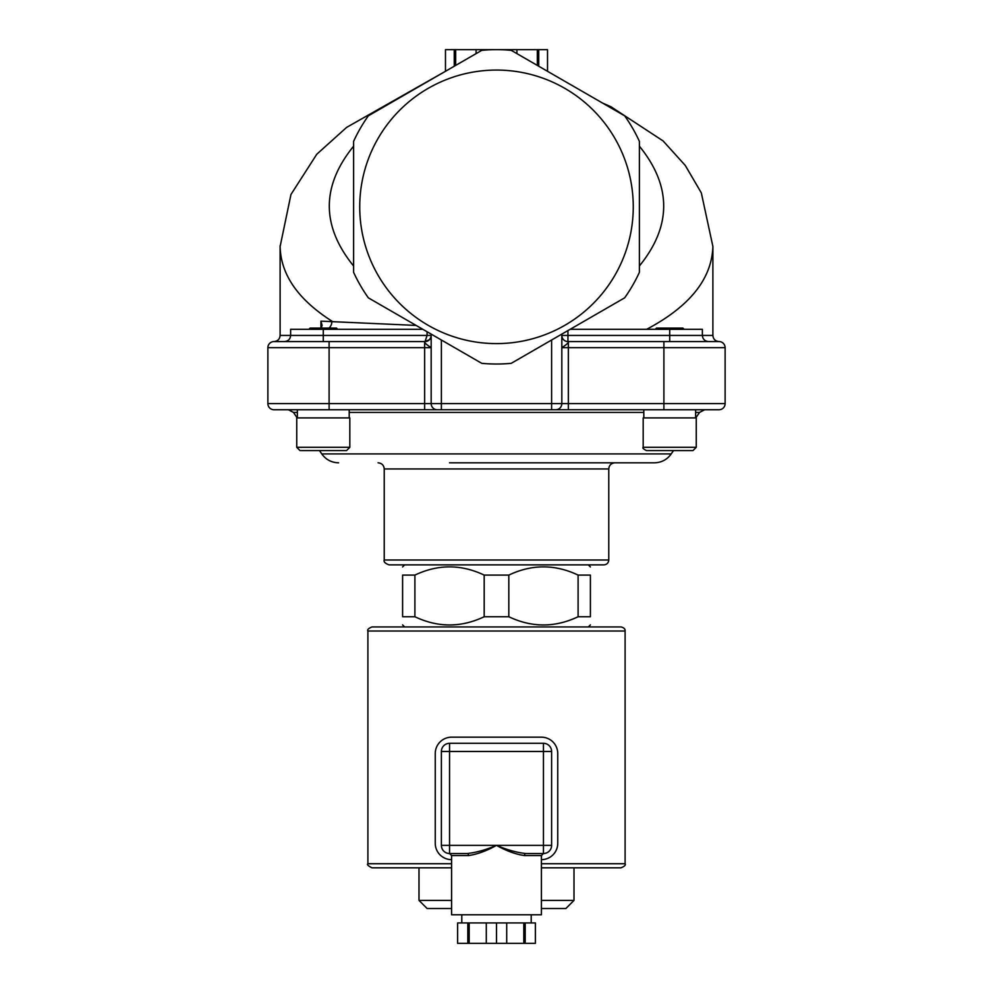 <?xml version="1.0" encoding="UTF-8"?>
<svg xmlns="http://www.w3.org/2000/svg" width="993" height="993" viewBox="0 0 993 993"><rect width="100%" height="100%" fill="white"/><g stroke="black" fill="none" stroke-linecap="round" stroke-linejoin="round"><path stroke-width="1.49" d="M422.857 329.316L290.626 329.316L290.626 335.435L280.113 335.435C279.753 339.159 277.717 341.195 273.994 341.567L329.105 341.567L273.994 341.567A6.119 6.119 0 0 0 267.874 347.687L267.874 403.617A6.119 6.119 0 0 0 273.994 409.749L441.389 409.749L424.644 409.749L424.644 403.617L329.105 403.617L329.105 347.687L424.644 347.687L424.644 341.567L329.105 341.567L329.105 347.687L267.874 347.687A6.119 6.119 0 0 1 273.994 341.567L315.985 341.567M725.126 403.617L568.356 403.617L568.356 409.749L551.611 409.749L719.006 409.749A6.119 6.119 0 0 0 725.126 403.617L725.126 347.687A6.119 6.119 0 0 0 719.006 341.567C715.283 341.195 713.247 339.159 712.887 335.435L702.374 335.435L702.374 329.316L570.143 329.316M359.727 206.829A136.773 136.773 0 0 0 564.88 325.282A136.773 136.773 0 0 0 564.88 88.389A136.773 136.773 0 0 0 359.727 206.829M538.74 66.221L538.74 49.65L547.528 49.65L547.528 71.297L602.49 103.024L611.03 106.797L663.101 140.932L685.257 165.421L701.319 192.865L712.887 246.463L712.887 335.435M280.125 246.487L290.961 194.491L316.767 154.25L346.619 127.389L445.472 71.297L445.472 49.65L454.26 49.65L454.26 66.221M538.74 49.65L496.5 49.65A157.179 157.179 0 0 0 481.766 50.345L368.341 115.821A157.179 157.179 0 0 0 353.607 141.354L353.607 272.318A157.179 157.179 0 0 0 368.341 297.838L481.766 363.326A157.179 157.179 0 0 0 511.234 363.326L624.659 297.838A157.179 157.179 0 0 0 639.393 272.318L639.393 141.354A157.179 157.179 0 0 0 624.659 115.821L511.234 50.345A157.179 157.179 0 0 0 496.5 49.65L454.26 49.65M663.895 409.749L663.895 341.567L567.946 341.567C569.486 341.952 567.45 343.988 561.827 347.687L725.126 347.687A6.119 6.119 0 0 0 719.006 341.567L663.895 341.567L669.716 341.567L669.716 335.435L567.946 335.435L567.946 341.567A6.119 6.119 0 0 1 561.827 335.435A6.119 6.119 0 0 0 567.946 341.567A6.119 6.119 0 0 1 561.827 335.435L567.946 335.435L567.946 330.582L559.543 335.435M321.186 328.087L322.104 325.381L320.95 321.149L320.95 328.087M430.912 337.198L429.472 339.68L425.054 341.567A6.119 6.119 0 0 0 431.173 335.435L427.089 335.435L425.054 341.567C423.514 341.952 425.55 343.988 431.173 347.687L424.644 347.687L424.644 403.617L431.173 403.617L431.173 334.12L425.054 330.582M280.125 245.681L280.113 246.487C280.783 274.639 298.037 299.514 331.91 321.149A8.167 6.206 -90 0 1 328.968 328.087M646.629 329.316C689.725 306.465 711.82 278.859 712.887 246.5M416.092 325.419L320.95 321.149M319.696 329.031A8.167 6.492 -90 0 1 318.008 329.316M455.675 49.65L455.675 65.401L455.675 49.65M431.173 334.12L433.457 335.435M476.081 49.65L476.081 53.622L455.675 65.401M537.325 49.65L537.325 65.401L516.919 53.622L516.919 49.65M346.557 450.574L349.821 447.309L296.746 447.309L300.01 450.574L346.557 450.574L300.01 450.574L319.485 450.574L321.769 453.913L671.231 453.913L673.515 450.574L692.99 450.574L646.443 450.574L670.536 450.574M695.634 417.904L695.634 409.749L643.787 409.749L643.836 417.904M643.179 447.309L643.179 417.904L696.254 417.904L696.254 447.309L643.179 447.309C642.272 447.93 643.365 449.01 646.443 450.574M684.14 329.316L682.911 328.087L656.51 328.087L655.293 329.316M300.01 450.574L296.746 447.309L296.746 417.904L349.821 417.904L349.821 447.309M337.707 329.316L336.49 328.087L310.089 328.087L308.86 329.316M469.192 943.35L467.815 943.35L467.815 922.931L469.192 922.931L469.192 943.35L523.808 943.35L523.808 922.931L525.185 922.931L525.185 943.35L523.808 943.35M467.815 943.35L457.612 943.35L457.612 922.931L467.815 922.931M525.185 922.931L535.388 922.931L535.388 943.35L525.185 943.35M469.192 922.931L486.297 922.931L486.297 943.35M506.703 943.35L506.703 922.931L523.808 922.931M506.703 922.931L486.297 922.931M496.5 943.35L496.5 922.931M531.205 914.776L531.205 922.931M468.547 855.569L451.592 855.569L449.544 853.533L467.269 853.533A2.036 1.266 90 0 1 468.547 855.569C477.285 854.29 486.607 850.889 496.5 845.366C506.405 850.902 515.727 854.315 524.453 855.569L541.408 855.569L543.456 853.533A8.167 8.167 0 0 0 551.611 845.366L551.611 751.465A8.167 8.167 0 0 0 543.456 743.298L449.544 743.298A8.167 8.167 0 0 0 441.389 751.465L441.389 845.366A8.167 8.167 0 0 0 449.544 853.533L449.544 751.465L543.456 751.465L543.456 743.298M524.453 855.569A2.036 1.266 -90 0 1 525.731 853.533L543.456 853.533L543.456 845.366L496.5 845.366C486.148 849.785 476.417 852.503 467.269 853.533M551.611 845.366L543.456 845.366L543.456 751.465L551.611 751.465L551.611 845.366A8.167 8.167 0 0 1 543.456 853.533L525.731 853.533C516.596 852.515 506.852 849.797 496.5 845.366L441.389 845.366M451.592 855.569L451.592 914.776L541.408 914.776L541.408 855.569M451.592 859.653A16.335 16.335 0 0 1 435.257 843.33L435.257 753.501A16.335 16.335 0 0 1 451.592 737.178L541.408 737.178A16.335 16.335 0 0 1 557.743 753.501L557.743 843.33A16.335 16.335 0 0 1 541.408 859.653M541.408 867.82L621.022 867.82L541.408 867.82M418.996 867.82L371.978 867.82L451.592 867.82L418.996 867.82L418.996 900.39L451.592 900.39M496.5 626.943L621.022 626.943C623.976 627.675 625.329 629.041 625.106 631.027L367.894 631.027C367.087 629.748 368.44 628.383 371.978 626.943L496.5 626.943M484.187 616.74C461.1 627.688 438 627.688 414.9 616.74L414.9 575.096C438 564.136 461.1 564.136 484.187 575.096L484.187 616.74L508.813 616.74L508.813 575.096C531.9 564.136 555 564.136 578.1 575.096L578.1 616.74C555 627.688 531.9 627.688 508.813 616.74M414.9 575.096L402.599 575.096C402.599 564.136 402.599 564.136 402.599 575.096C402.599 564.136 402.599 564.136 402.599 575.096L402.599 616.74C402.599 627.688 402.599 627.688 402.599 616.74C402.599 627.688 402.599 627.688 402.599 616.74L414.9 616.74M578.1 616.74L590.401 616.74C590.401 627.688 590.401 627.688 590.401 616.74C590.401 627.688 590.401 627.688 590.401 616.74L590.401 575.096C590.401 564.136 590.401 564.136 590.401 575.096C590.401 564.136 590.401 564.136 590.401 575.096L578.1 575.096M484.187 575.096L508.813 575.096M404.635 564.88L402.599 566.929M404.635 626.943L402.599 624.895M297.366 417.904L297.366 409.749L288.392 409.749L293.456 412.418L297.366 412.418M441.389 409.749L551.611 409.749L551.611 403.617L441.389 403.617L441.389 409.749M449.544 462.812L654.375 462.812C661.462 462.626 667.085 459.66 671.231 453.913M496.5 564.88L603.881 564.88C606.847 564.595 608.486 562.957 608.771 559.99L384.229 559.99C383.521 561.827 385.16 563.465 389.119 564.88L496.5 564.88M444.243 409.749L548.757 409.749M568.356 341.567L568.356 403.617L561.827 403.617A6.119 6.119 0 0 1 555.695 409.749M441.389 340.016L441.389 403.617L431.173 403.617A6.119 6.119 0 0 0 437.305 409.749M329.105 409.749L329.105 403.617L267.874 403.617A6.119 6.119 0 0 0 273.994 409.749M551.611 340.016L551.611 403.617L561.827 403.617L561.827 334.12M574.004 867.82L574.004 900.39L541.408 900.39M574.004 900.39L565.873 908.521L541.408 908.521M451.592 908.521L427.127 908.521L418.996 900.39M708.493 341.567C704.782 341.195 702.734 339.159 702.374 335.435L669.716 335.435L669.716 329.316M427.089 331.761L427.089 335.435L323.284 335.435L323.284 341.567M323.284 329.316L323.284 335.435L290.626 335.435C290.266 339.159 288.218 341.195 284.507 341.567M639.393 146.17C671.789 186.113 671.789 226.056 639.393 266.012M353.607 266.012C321.211 226.056 321.211 186.113 353.607 146.17M725.126 347.687A6.119 6.119 0 0 0 719.006 341.567M449.544 743.298L449.544 751.465L441.389 751.465M541.408 863.736L625.106 863.736L625.106 631.027M367.894 631.027L367.894 863.736L451.592 863.736M384.229 559.99L384.229 468.944L608.771 468.944L608.771 559.99M349.213 412.418L643.787 412.418M695.634 412.418L699.544 412.418L704.608 409.749M280.113 335.435L280.113 246.463M696.254 447.309L692.99 450.574L696.254 447.309M349.213 417.904L349.213 409.749M461.795 914.776L461.795 922.931M625.106 863.736C625.938 864.99 624.572 866.355 621.022 867.82M367.894 863.736C366.715 864.493 368.08 865.859 371.978 867.82M588.365 564.88L590.401 566.929M588.365 626.943L590.401 624.895M296.746 447.309L296.746 417.904M384.229 468.944C383.869 465.221 381.821 463.185 378.097 462.812M608.771 468.944C609.131 465.221 611.179 463.185 614.903 462.812M695.795 417.904L699.544 412.418M297.205 417.904L293.456 412.418M321.769 453.913C325.915 459.66 331.538 462.626 338.625 462.812"/></g></svg>
